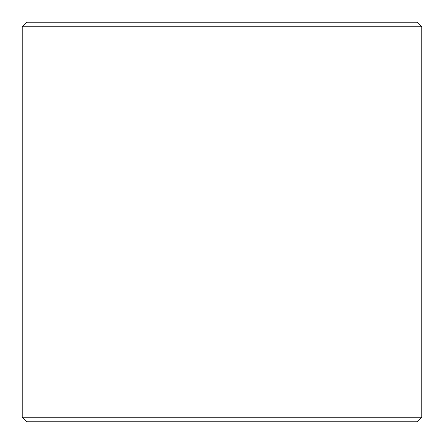 <?xml version="1.0" encoding="UTF-8"?>
<svg xmlns="http://www.w3.org/2000/svg" width="444" height="444" viewBox="0 0 444 444"><rect width="100%" height="100%" fill="white"/><g stroke="black" fill="none" stroke-linecap="round" stroke-linejoin="round"><path stroke-width="0.67" d="M22.2 417.232L26.768 421.8L417.232 421.8L421.8 417.232L421.8 26.768L22.2 26.768L22.2 417.232L421.8 417.232M421.8 26.768L417.232 22.2L26.768 22.2L22.2 26.768"/></g></svg>
